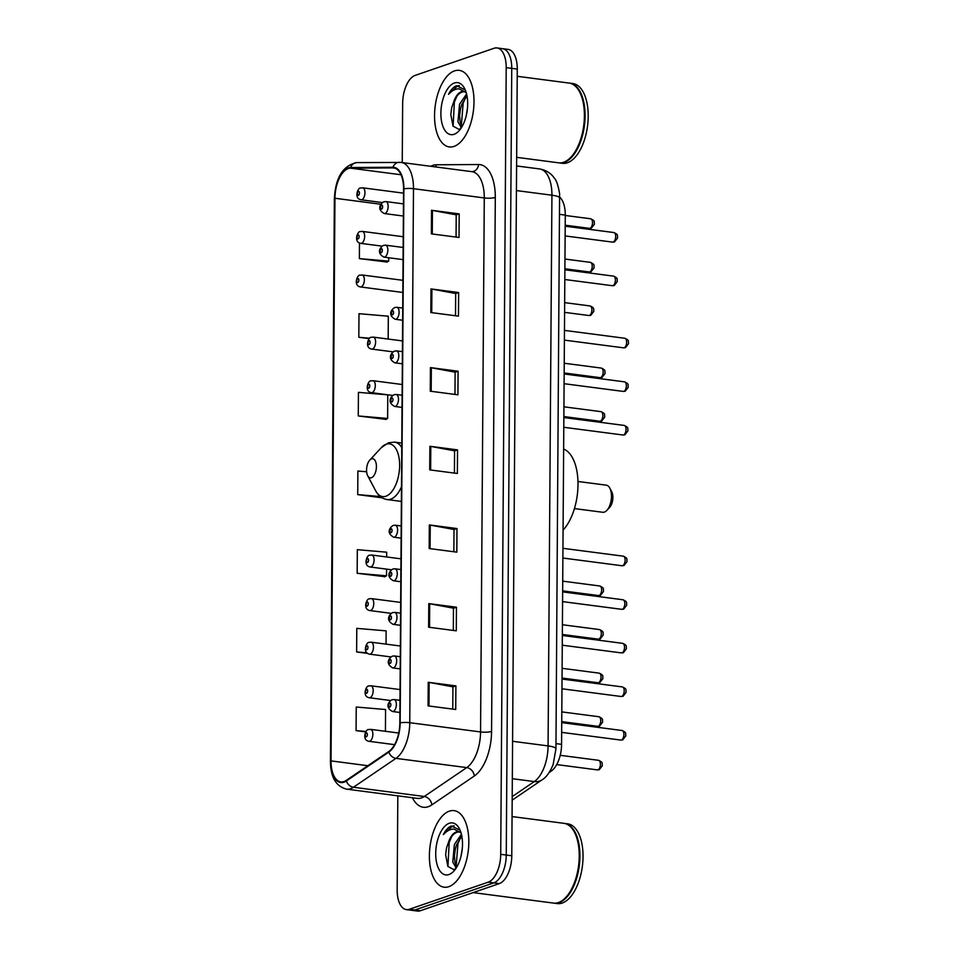 <?xml version="1.0" encoding="UTF-8"?>
<svg xmlns="http://www.w3.org/2000/svg" width="959" height="959" viewBox="0 0 959 959"><rect width="100%" height="100%" fill="white"/><g stroke="black" fill="none" stroke-linecap="round" stroke-linejoin="round"><path stroke-width="1.44" d="M559.792 197.218A24.131 12.023 97.4 0 1 565.271 215.092L561.578 744.34A24.131 12.023 97.4 0 1 551.233 771.084L549.207 772.451M397.817 795.826L397.17 889.916A24.131 12.023 -82.6 0 0 406.376 909.611L417.441 911.05A24.131 12.023 -82.6 0 0 420.39 910.726L499.291 883.599A24.131 12.023 -82.6 0 0 511.782 855.764L517.273 69.084A24.131 12.023 -82.6 0 0 508.066 49.389L502.54 48.669A24.131 12.023 -82.6 0 1 511.746 68.365A24.131 12.023 -82.6 0 0 502.54 48.669L497.002 47.95A24.131 12.023 -82.6 0 0 494.053 48.274L415.151 75.401A24.131 12.023 -82.6 0 0 402.66 103.236L402.241 162.586M406.376 909.611A24.131 12.023 -82.6 0 0 409.325 909.276L488.227 882.16L493.765 882.879A24.131 12.023 -82.6 0 0 506.256 855.044L511.746 68.365L506.256 855.044A24.131 12.023 -82.6 0 1 493.765 882.879L414.863 910.007L493.765 882.879L499.291 883.599M411.902 910.331A24.131 12.023 -82.6 0 0 414.863 910.007A24.131 12.023 -82.6 0 1 411.902 910.331M448.836 886.667A38.612 19.24 -82.6 0 0 468.651 846.749A38.612 19.24 -82.6 0 0 454.098 810.631A38.612 19.24 -82.6 0 0 449.363 811.146A38.612 19.24 -82.6 0 0 429.56 851.077A38.612 19.24 -82.6 0 0 444.113 887.195A38.612 19.24 -82.6 0 0 448.836 886.667A38.612 19.24 -82.6 0 0 468.651 846.749A38.612 19.24 -82.6 0 0 454.098 810.631A38.612 19.24 -82.6 0 0 449.363 811.146A38.612 19.24 -82.6 0 0 429.56 851.077A38.612 19.24 -82.6 0 0 444.113 887.195A38.612 19.24 -82.6 0 0 448.836 886.667M454.015 146.403A38.612 19.24 -82.6 0 0 473.818 106.485A38.612 19.24 -82.6 0 0 459.265 70.367A38.612 19.24 -82.6 0 0 454.542 70.882A38.612 19.24 -82.6 0 0 434.727 110.8A38.612 19.24 -82.6 0 0 449.28 146.931A38.612 19.24 -82.6 0 0 454.015 146.403A38.612 19.24 -82.6 0 0 473.818 106.485A38.612 19.24 -82.6 0 0 459.265 70.367A38.612 19.24 -82.6 0 0 454.542 70.882A38.612 19.24 -82.6 0 0 434.727 110.8A38.612 19.24 -82.6 0 0 449.28 146.931A38.612 19.24 -82.6 0 0 454.015 146.403M343.993 781.549A25.737 12.827 97.4 0 1 340.841 781.897A25.737 12.827 97.4 0 1 331.023 760.895L334.943 198.261A25.737 12.827 97.4 0 1 350.55 168.173L392.866 167.909A25.737 12.827 97.4 0 1 393.729 167.957A25.737 12.827 97.4 0 1 403.559 188.959L399.831 722.966A25.737 12.827 97.4 0 1 388.791 751.496L346.283 780.386A25.737 12.827 97.4 0 1 343.993 781.549M343.993 782.184A26.384 13.15 -82.6 0 0 346.331 780.986L388.839 752.096A26.384 13.15 -82.6 0 0 400.155 722.858L403.883 188.851A26.384 13.15 -82.6 0 0 392.926 167.262L350.61 167.525A26.384 13.15 -82.6 0 0 334.619 198.381L330.687 761.014A26.384 13.15 -82.6 0 0 343.993 782.184M359.481 242.987L359.373 258.618L387.028 262.035M358.27 415.954L387.616 418.46L387.772 394.856L358.438 392.351L358.27 415.954L385.926 419.371M386.645 556.963L386.681 552.192L357.335 549.687L357.168 573.29L384.835 576.707M488.227 882.16A24.131 12.023 -82.6 0 0 500.718 854.325L506.208 67.645A24.131 12.023 -82.6 0 0 497.002 47.95M430.987 288.935L458.642 292.543L458.474 316.146L430.819 312.538L430.987 288.935A6.437 1.343 -179.6 0 1 431.898 289.079L431.73 312.658M431.526 210.273L459.193 213.881L459.025 237.472L431.37 233.864L431.526 210.273A6.437 1.343 -179.6 0 1 432.437 210.417L432.281 233.984M429.332 524.945L456.987 528.553L456.832 552.144L429.164 548.536L429.332 524.945A6.437 1.343 -179.6 0 1 430.243 525.088L430.076 548.656M428.781 603.607L456.436 607.215L456.28 630.818L428.625 627.21L428.781 603.607A6.437 1.343 -179.6 0 1 429.692 603.75L429.536 627.33M428.241 682.281L455.897 685.889L455.729 709.492L428.074 705.884L428.241 682.281A6.437 1.343 -179.6 0 1 429.141 682.424L428.985 705.992M430.435 367.609L458.09 371.217L457.923 394.808L430.267 391.2L430.435 367.609A6.437 1.343 -179.6 0 1 431.346 367.753L431.178 391.32M429.884 446.271L457.539 449.879L457.371 473.482L429.716 469.874L429.884 446.271A6.437 1.343 -179.6 0 1 430.795 446.414L430.627 469.994M388.167 339.054L388.323 316.194L358.99 313.689L358.822 337.28L369.227 338.647M386.033 644.136L386.129 630.866L356.784 628.361L356.628 651.952L367.621 653.391M385.422 731.297L385.578 709.528L356.245 707.023L356.077 730.626L365.739 731.885M366.626 471.768L357.887 471.025L357.719 494.616L382.09 497.805M457.539 449.879L454.566 450.898M454.41 473.099L454.566 450.838L430.795 446.414M458.09 371.217L455.117 372.236M454.962 394.425L455.117 372.164L431.346 367.753M455.897 685.889L452.924 686.908M452.768 709.097L452.924 686.836L429.141 682.424M456.436 607.215L453.463 608.246M453.307 630.435L453.463 608.174L429.692 603.75M456.987 528.553L454.015 529.572M453.859 551.761L454.015 529.5L430.243 525.088M459.193 213.881L456.208 214.9M456.064 237.089L456.208 214.828L432.437 210.417M458.642 292.543L455.669 293.562M455.513 315.763L455.669 293.502L431.898 289.079M357.719 494.616L380.279 496.546M357.168 573.29L386.513 575.796L384.559 576.862M386.561 569.119L386.513 575.796M356.628 651.952L366.961 652.839M356.077 730.626L366.014 731.477M387.616 418.46L385.65 419.527M358.822 337.28L369.683 338.215M359.373 258.618L388.707 261.124L386.753 262.191M388.731 257.755L388.707 261.124M473.111 892.601L553.487 903.09A40.218 20.043 -82.6 0 0 558.426 902.539A40.218 20.043 -82.6 0 0 565.87 897.324A40.218 20.043 -82.6 0 0 574.381 832.076A40.218 20.043 -82.6 0 0 563.892 823.325L512.058 816.565M553.834 903.126A40.218 20.043 -82.6 0 0 554.182 903.174A40.218 20.043 -82.6 0 0 559.109 902.635A40.218 20.043 -82.6 0 0 579.751 861.05A40.218 20.043 -82.6 0 0 564.587 823.421A40.218 20.043 -82.6 0 0 564.24 823.385M554.182 903.174L557.299 903.582A40.218 20.043 -82.6 0 0 562.226 903.042A40.218 20.043 -82.6 0 0 582.856 861.458A40.218 20.043 -82.6 0 0 567.704 823.829L564.587 823.421M461.099 833.095A18.185 9.063 -82.6 0 0 458.366 831.789A18.185 9.063 -82.6 0 0 456.148 832.028A18.185 9.063 -82.6 0 0 449.088 840.575C451.461 835.948 454.218 833.155 457.359 832.184L459.073 831.933M461.015 856.231L462.322 848.283M456.232 867.943L452.78 862.105L454.374 844.519L461.423 834.27M456.892 866.864L454.974 862.393L454.41 855.776L455.273 849.278L456.568 844.795L461.806 836.056M460.08 830.182L451.425 825.999C448.38 827.114 445.695 829.979 443.358 834.582C446.678 830.938 450.167 829.091 453.835 829.079L461.015 832.784M448.932 874.56A26.229 13.078 -82.6 0 0 453.787 871.156A26.229 13.078 -82.6 0 0 459.337 828.612A26.229 13.078 -82.6 0 0 449.28 823.266A26.229 13.078 -82.6 0 0 435.71 853.522A26.229 13.078 -82.6 0 0 448.932 874.56M449.088 840.575L446.486 848.116L445.635 854.685L447.841 866.397L453.859 869.633L455.717 868.734M566.002 897.18A39.81 19.851 -82.6 0 0 566.146 897.025A39.81 19.851 -82.6 0 0 574.573 832.436A39.81 19.851 -82.6 0 0 574.477 832.256M443.358 834.582L452.456 826.131L454.122 825.819M447.937 866.564L449.196 842.29L451.917 836.128M456.184 865.725L457.982 843.441L460.692 837.267M445.635 854.673L446.558 847.804M455.921 868.422L455.609 867.535M454.41 855.931L455.297 849.159M574.429 508.582L602.72 512.274A13.678 6.821 -82.6 0 0 604.398 512.082A13.678 6.821 -82.6 0 0 606.927 510.308A13.678 6.821 -82.6 0 0 609.828 488.131A13.678 6.821 -82.6 0 0 606.256 485.158L577.965 481.466M371.553 458.87A9.65 4.807 -82.6 0 0 369.766 460.128A9.65 4.807 -82.6 0 0 367.717 475.784A9.65 4.807 -82.6 0 0 371.421 477.75A9.65 4.807 -82.6 0 0 376.419 466.625A9.65 4.807 -82.6 0 0 371.553 458.87M563.077 530.075A44.234 22.057 -82.6 0 0 578.001 484.535A44.234 22.057 -82.6 0 0 563.64 449.076M606.927 510.308L609.672 507.347A9.65 4.807 -82.6 0 0 611.71 491.691L609.828 488.131M516.661 157.336L558.665 162.826A40.218 20.043 -82.6 0 0 563.592 162.275A40.218 20.043 -82.6 0 0 571.037 157.06A40.218 20.043 -82.6 0 0 579.548 91.812A40.218 20.043 -82.6 0 0 569.071 83.061L517.225 76.3M559.013 162.862A40.218 20.043 -82.6 0 0 559.349 162.91A40.218 20.043 -82.6 0 0 564.276 162.371A40.218 20.043 -82.6 0 0 584.918 120.786A40.218 20.043 -82.6 0 0 569.754 83.157A40.218 20.043 -82.6 0 0 569.406 83.109M559.349 162.91L562.465 163.318A40.218 20.043 -82.6 0 0 567.392 162.766A40.218 20.043 -82.6 0 0 588.023 121.182A40.218 20.043 -82.6 0 0 572.871 83.553L569.754 83.157M466.278 92.819A18.185 9.063 -82.6 0 0 463.545 91.513A18.185 9.063 -82.6 0 0 461.315 91.764A18.185 9.063 -82.6 0 0 454.254 100.311C456.64 95.684 459.397 92.879 462.526 91.92L464.24 91.668M466.182 115.967L467.489 108.019M461.399 127.679L457.946 121.841L459.541 104.243L466.589 93.994M462.058 126.588L460.14 122.129L459.577 115.512L460.44 109.014L461.735 104.531L466.973 95.792M465.247 89.918L456.592 85.735C453.547 86.849 450.862 89.714 448.524 94.318C451.845 90.661 455.333 88.827 459.001 88.803L466.182 92.52M454.098 134.296A26.229 13.078 -82.6 0 0 458.953 130.892A26.229 13.078 -82.6 0 0 464.504 88.336A26.229 13.078 -82.6 0 0 454.458 82.989A26.229 13.078 -82.6 0 0 440.876 113.246A26.229 13.078 -82.6 0 0 454.098 134.296M454.254 100.311L451.665 107.84L450.802 114.421L453.008 126.12L459.025 129.357L460.883 128.458M571.18 156.904A39.81 19.851 -82.6 0 0 571.312 156.761A39.81 19.851 -82.6 0 0 579.739 92.16A39.81 19.851 -82.6 0 0 579.644 91.98M448.524 94.318L457.623 85.866L459.289 85.555M453.104 126.3L454.362 102.026L457.083 95.864M461.351 125.461L463.149 103.176L465.87 97.003M450.802 114.397L451.725 107.54M461.087 128.158L460.776 127.259M459.577 115.667L460.464 108.894M550.154 770.94L551.233 771.084M555.98 743.609L561.578 744.34M559.672 214.36L565.271 215.092M511.782 855.764L500.718 854.325M420.39 910.726L409.325 909.276M517.273 69.084L506.208 67.645M512.202 796.581L534.283 781.573L512.322 778.708M555.944 748.847A16.087 3.345 -179.6 0 0 548.08 745.91L551.928 195.204A32.174 16.039 -82.6 0 0 539.653 168.952C548.752 170.582 552.899 175.977 554.29 178.11C556.436 180.232 558.198 185.411 559.6 193.658L555.944 748.847L553.115 764.671C549.867 772.391 546.162 777.461 542.003 779.871A16.087 12.755 -124.2 0 1 534.283 781.573A32.174 16.039 -82.6 0 0 548.08 745.91L512.586 741.283M559.792 198.141A16.087 3.345 -179.6 0 0 551.928 195.204L516.433 190.577M331.023 760.895L367.872 765.714M430.711 166.291A40.218 20.043 97.4 0 1 432.725 165.416A40.218 20.043 97.4 0 1 436.285 164.792L478.601 164.528A40.218 20.043 97.4 0 1 495.3 197.422L491.571 731.429A40.218 20.043 97.4 0 1 474.321 775.999L431.814 804.889A40.218 20.043 97.4 0 1 412.43 797.732M491.571 731.429A8.044 1.678 -179.6 0 1 480.555 731.945L409.757 722.702A32.174 16.039 97.4 0 1 395.947 758.365L353.439 787.255A32.174 16.039 97.4 0 1 350.586 788.718A32.174 16.039 97.4 0 1 346.643 789.149L417.441 798.391A32.174 16.039 -82.6 0 0 421.385 797.948A32.174 16.039 -82.6 0 0 424.25 796.485L466.757 767.596A32.174 16.039 -82.6 0 0 480.555 731.945L484.283 197.938A32.174 16.039 -82.6 0 0 472.008 171.685L401.21 162.443A32.174 16.039 97.4 0 1 413.485 188.695L409.757 722.702A8.044 1.678 -179.6 0 0 400.155 722.858M346.331 780.986A8.044 6.377 -124.2 0 0 353.439 787.255L424.25 796.485A8.044 6.377 55.8 0 1 431.814 804.889M403.883 188.851A8.044 1.678 0.4 0 1 413.485 188.695L484.283 197.938A8.044 1.678 -179.6 0 0 495.3 197.422M400.119 162.383A32.174 16.039 97.4 0 1 401.21 162.443L356.988 162.586C343.01 165.404 335.47 177.475 334.367 198.789L330.435 761.422A8.044 1.678 0.4 0 1 330.687 761.014M392.926 167.262A8.044 6.953 -90.4 0 1 399.292 162.323M474.321 775.999A8.044 6.377 55.8 0 0 466.757 767.596L395.947 758.365A8.044 6.377 -124.2 0 1 388.839 752.096M350.61 167.525A8.044 6.953 -90.4 0 1 356.988 162.586M471.864 171.661A8.044 6.953 89.6 0 0 478.601 164.528M435.806 166.962A8.044 6.953 89.6 0 0 436.285 164.792M392.866 167.909L394.593 168.137M350.55 168.173L401.03 174.754M334.943 198.261L380.939 204.267M367.717 475.784L375.676 490.804A26.6 13.258 -82.6 0 0 385.878 496.235A26.6 13.258 -82.6 0 0 399.639 465.547A26.6 13.258 -82.6 0 0 386.237 444.197A26.6 13.258 -82.6 0 0 381.31 447.649L388.467 442.794L394.688 442.135A28.962 14.433 -82.6 0 1 401.749 447.565M401.377 501.413L387.196 499.567A28.962 14.433 -82.6 0 0 390.745 499.171A28.962 14.433 -82.6 0 0 401.473 486.8M597.925 769.825A4.831 2.409 -82.6 0 0 600.394 764.838A4.831 2.409 -82.6 0 0 598.572 760.319C603.631 762.693 601.725 763.016 602.336 765.702L599.255 769.693L597.325 769.885A4.831 2.409 -82.6 0 0 597.925 769.825M398.74 733.036L370.57 729.355A6.03 3.009 97.4 0 1 372.835 735.002A6.03 3.009 97.4 0 1 369.742 741.235A6.03 3.009 97.4 0 1 368.999 741.319L394.569 744.652M366.314 736.86A2.014 1.007 -82.6 0 0 367.357 734.534A2.014 1.007 -82.6 0 0 366.338 732.916A2.014 1.007 -82.6 0 0 365.295 735.241A2.014 1.007 -82.6 0 0 366.314 736.86M598.224 726.239A4.831 2.409 -82.6 0 0 600.706 721.252A4.831 2.409 -82.6 0 0 598.884 716.733C603.942 719.118 602.024 719.43 602.636 722.127L599.555 726.119L597.637 726.311A4.831 2.409 -82.6 0 0 598.224 726.239M400.059 689.581L370.869 685.781A6.03 3.009 97.4 0 1 373.147 691.415A6.03 3.009 97.4 0 1 370.042 697.661A6.03 3.009 97.4 0 1 369.311 697.744L390.589 700.514M366.614 693.273A2.014 1.007 -82.6 0 0 367.657 690.948A2.014 1.007 -82.6 0 0 366.65 689.341A2.014 1.007 -82.6 0 0 365.607 691.655A2.014 1.007 -82.6 0 0 366.614 693.273M598.524 682.664A4.831 2.409 -82.6 0 0 601.005 677.665A4.831 2.409 -82.6 0 0 599.183 673.158C604.242 675.532 602.324 675.843 602.947 678.54L599.866 682.532L597.937 682.724A4.831 2.409 -82.6 0 0 598.524 682.664M400.359 646.006L371.169 642.194A6.03 3.009 97.4 0 1 373.447 647.84A6.03 3.009 97.4 0 1 370.354 654.074A6.03 3.009 97.4 0 1 369.611 654.158L390.888 656.927M366.925 649.687A2.014 1.007 -82.6 0 0 367.968 647.373A2.014 1.007 -82.6 0 0 366.949 645.755A2.014 1.007 -82.6 0 0 365.906 648.08A2.014 1.007 -82.6 0 0 366.925 649.687M598.836 639.078A4.831 2.409 -82.6 0 0 601.305 634.091A4.831 2.409 -82.6 0 0 599.495 629.572C604.542 631.945 602.636 632.269 603.247 634.954L600.166 638.946L598.236 639.15A4.831 2.409 -82.6 0 0 598.836 639.078M400.67 602.42L371.481 598.608A6.03 3.009 97.4 0 1 373.746 604.254A6.03 3.009 97.4 0 1 370.654 610.487A6.03 3.009 97.4 0 1 369.922 610.571L391.2 613.352M367.225 606.112A2.014 1.007 -82.6 0 0 368.268 603.786A2.014 1.007 -82.6 0 0 367.249 602.18A2.014 1.007 -82.6 0 0 366.218 604.494A2.014 1.007 -82.6 0 0 367.225 606.112M599.135 595.491A4.831 2.409 -82.6 0 0 601.617 590.504A4.831 2.409 -82.6 0 0 599.795 585.997C604.853 588.37 602.935 588.682 603.547 591.379L600.466 595.371L598.548 595.563A4.831 2.409 -82.6 0 0 599.135 595.491M400.97 558.833L371.78 555.033A6.03 3.009 97.4 0 1 374.058 560.667A6.03 3.009 97.4 0 1 370.965 566.913A6.03 3.009 97.4 0 1 370.222 566.997L391.5 569.766M367.525 562.525A2.014 1.007 -82.6 0 0 368.568 560.212A2.014 1.007 -82.6 0 0 367.561 558.594A2.014 1.007 -82.6 0 0 366.518 560.907A2.014 1.007 -82.6 0 0 367.525 562.525M600.358 421.169A4.831 2.409 -82.6 0 0 602.827 416.182A4.831 2.409 -82.6 0 0 601.005 411.663C606.064 414.036 604.158 414.36 604.769 417.045L601.689 421.037L599.759 421.229A4.831 2.409 -82.6 0 0 600.358 421.169M402.193 384.511L373.003 380.699A6.03 3.009 97.4 0 1 375.269 386.345A6.03 3.009 97.4 0 1 372.176 392.579A6.03 3.009 97.4 0 1 371.433 392.663L392.722 395.444M368.747 388.203A2.014 1.007 -82.6 0 0 369.79 385.878A2.014 1.007 -82.6 0 0 368.771 384.259A2.014 1.007 -82.6 0 0 367.729 386.585A2.014 1.007 -82.6 0 0 368.747 388.203M600.658 377.582A4.831 2.409 -82.6 0 0 603.139 372.595A4.831 2.409 -82.6 0 0 601.317 368.076C606.376 370.45 604.458 370.773 605.069 373.471L601.988 377.45L600.07 377.654A4.831 2.409 -82.6 0 0 600.658 377.582M402.492 340.924L373.303 337.112A6.03 3.009 97.4 0 1 375.58 342.759A6.03 3.009 97.4 0 1 372.476 349.004A6.03 3.009 97.4 0 1 371.744 349.076L393.022 351.857M369.047 344.617A2.014 1.007 -82.6 0 0 370.09 342.291A2.014 1.007 -82.6 0 0 369.083 340.685A2.014 1.007 -82.6 0 0 368.04 342.998A2.014 1.007 -82.6 0 0 369.047 344.617M589.413 315.451A4.831 2.409 -82.6 0 0 591.883 310.464A4.831 2.409 -82.6 0 0 590.061 305.945C595.119 308.318 593.213 308.642 593.825 311.327L590.744 315.319L588.814 315.511A4.831 2.409 -82.6 0 0 589.413 315.451M402.912 280.316L362.058 274.981A6.03 3.009 97.4 0 1 364.324 280.627A6.03 3.009 97.4 0 1 361.231 286.861A6.03 3.009 97.4 0 1 360.488 286.945L402.828 292.471M357.803 282.485A2.014 1.007 -82.6 0 0 358.846 280.16A2.014 1.007 -82.6 0 0 357.827 278.542A2.014 1.007 -82.6 0 0 356.784 280.867A2.014 1.007 -82.6 0 0 357.803 282.485M589.713 271.865A4.831 2.409 -82.6 0 0 592.183 266.878A4.831 2.409 -82.6 0 0 590.372 262.358C595.431 264.744 593.513 265.056 594.124 267.753L591.044 271.745L589.126 271.936A4.831 2.409 -82.6 0 0 589.713 271.865M403.224 236.729L362.358 231.407A6.03 3.009 97.4 0 1 364.636 237.041A6.03 3.009 97.4 0 1 361.531 243.286A6.03 3.009 97.4 0 1 360.8 243.37L382.078 246.139M358.103 238.899A2.014 1.007 -82.6 0 0 359.146 236.573A2.014 1.007 -82.6 0 0 358.139 234.967A2.014 1.007 -82.6 0 0 357.096 237.281A2.014 1.007 -82.6 0 0 358.103 238.899M590.013 228.29A4.831 2.409 -82.6 0 0 592.494 223.291A4.831 2.409 -82.6 0 0 590.672 218.784C595.731 221.157 593.813 221.469 594.436 224.166L591.355 228.158L589.425 228.35A4.831 2.409 -82.6 0 0 590.013 228.29M403.523 193.155L362.658 187.82A6.03 3.009 97.4 0 1 364.935 193.466A6.03 3.009 97.4 0 1 361.843 199.7A6.03 3.009 97.4 0 1 361.099 199.784L382.377 202.565M358.414 195.312A2.014 1.007 -82.6 0 0 359.457 192.999A2.014 1.007 -82.6 0 0 358.438 191.38A2.014 1.007 -82.6 0 0 357.395 193.706A2.014 1.007 -82.6 0 0 358.414 195.312M622.067 730.506C627.126 732.88 625.208 733.203 625.831 735.889L622.751 739.88L620.821 740.072A4.831 2.409 -82.6 0 0 621.408 740.012A4.831 2.409 -82.6 0 0 623.889 735.026A4.831 2.409 -82.6 0 0 622.067 730.506L561.734 722.63M393.238 711.422A6.03 3.009 97.4 0 1 392.495 711.506C384.835 707.31 388.455 701.844 391.979 699.758L394.053 699.543A6.03 3.009 97.4 0 1 396.331 705.189A6.03 3.009 97.4 0 1 393.238 711.422M389.833 703.103A2.014 1.007 -82.6 0 0 388.791 705.428A2.014 1.007 -82.6 0 0 389.81 707.035A2.014 1.007 -82.6 0 0 390.852 704.721A2.014 1.007 -82.6 0 0 389.833 703.103M622.379 686.92C627.438 689.293 625.52 689.617 626.131 692.314L623.05 696.294L621.12 696.498A4.831 2.409 -82.6 0 0 621.72 696.426A4.831 2.409 -82.6 0 0 624.189 691.439A4.831 2.409 -82.6 0 0 622.379 686.92L562.034 679.056M393.538 667.848A6.03 3.009 97.4 0 1 392.806 667.92C385.134 663.736 388.755 658.27 392.291 656.172L394.365 655.956A6.03 3.009 97.4 0 1 396.63 661.602A6.03 3.009 97.4 0 1 393.538 667.848M390.133 659.528A2.014 1.007 -82.6 0 0 389.102 661.842A2.014 1.007 -82.6 0 0 390.109 663.46A2.014 1.007 -82.6 0 0 391.152 661.135A2.014 1.007 -82.6 0 0 390.133 659.528M622.679 643.345C627.737 645.719 625.819 646.03 626.431 648.728L623.35 652.719L621.432 652.911A4.831 2.409 -82.6 0 0 622.019 652.851A4.831 2.409 -82.6 0 0 624.501 647.852A4.831 2.409 -82.6 0 0 622.679 643.345L562.334 635.469M393.849 624.261A6.03 3.009 97.4 0 1 393.106 624.345C385.434 620.149 389.066 614.683 392.591 612.585L394.664 612.381A6.03 3.009 97.4 0 1 396.942 618.028A6.03 3.009 97.4 0 1 393.849 624.261M390.445 615.942A2.014 1.007 -82.6 0 0 389.402 618.267A2.014 1.007 -82.6 0 0 390.421 619.874A2.014 1.007 -82.6 0 0 391.452 617.56A2.014 1.007 -82.6 0 0 390.445 615.942M622.978 599.759C628.037 602.132 626.131 602.456 626.742 605.141L623.662 609.133L621.732 609.325A4.831 2.409 -82.6 0 0 622.319 609.265A4.831 2.409 -82.6 0 0 624.8 604.278A4.831 2.409 -82.6 0 0 622.978 599.759L562.645 591.883M394.149 580.674A6.03 3.009 97.4 0 1 393.406 580.758C385.746 576.563 389.366 571.096 392.902 569.011L394.976 568.795A6.03 3.009 97.4 0 1 397.242 574.441A6.03 3.009 97.4 0 1 394.149 580.674M390.745 572.355A2.014 1.007 -82.6 0 0 389.702 574.681A2.014 1.007 -82.6 0 0 390.721 576.299A2.014 1.007 -82.6 0 0 391.763 573.973A2.014 1.007 -82.6 0 0 390.745 572.355M623.29 556.172C628.349 558.558 626.431 558.869 627.042 561.566L623.961 565.546L622.043 565.75A4.831 2.409 -82.6 0 0 622.631 565.678A4.831 2.409 -82.6 0 0 625.1 560.691A4.831 2.409 -82.6 0 0 623.29 556.172L562.945 548.308M394.449 537.1A6.03 3.009 97.4 0 1 393.717 537.184C386.045 532.988 389.666 527.522 393.202 525.424L395.276 525.208A6.03 3.009 97.4 0 1 397.553 530.854A6.03 3.009 97.4 0 1 394.449 537.1M391.056 528.781A2.014 1.007 -82.6 0 0 390.013 531.094A2.014 1.007 -82.6 0 0 391.02 532.713A2.014 1.007 -82.6 0 0 392.063 530.387A2.014 1.007 -82.6 0 0 391.056 528.781M624.201 425.424C629.26 427.81 627.342 428.122 627.953 430.819L624.872 434.811L622.954 435.002A4.831 2.409 -82.6 0 0 623.542 434.93A4.831 2.409 -82.6 0 0 626.023 429.944A4.831 2.409 -82.6 0 0 624.201 425.424L563.856 417.561M395.372 406.352A6.03 3.009 97.4 0 1 394.628 406.436C386.957 402.241 390.589 396.774 394.113 394.676L396.187 394.473A6.03 3.009 97.4 0 1 398.464 400.107A6.03 3.009 97.4 0 1 395.372 406.352M391.967 398.033A2.014 1.007 -82.6 0 0 390.924 400.347A2.014 1.007 -82.6 0 0 391.931 401.965A2.014 1.007 -82.6 0 0 392.974 399.651A2.014 1.007 -82.6 0 0 391.967 398.033M624.501 381.85C629.56 384.223 627.642 384.535 628.265 387.232L625.184 391.224L623.254 391.416A4.831 2.409 -82.6 0 0 623.841 391.356A4.831 2.409 -82.6 0 0 626.323 386.369A4.831 2.409 -82.6 0 0 624.501 381.85L564.168 373.974M395.671 362.766A6.03 3.009 97.4 0 1 394.928 362.85C387.268 358.654 390.888 353.188 394.413 351.102L396.487 350.886A6.03 3.009 97.4 0 1 398.764 356.532A6.03 3.009 97.4 0 1 395.671 362.766M392.267 354.446A2.014 1.007 -82.6 0 0 391.224 356.772A2.014 1.007 -82.6 0 0 392.243 358.378A2.014 1.007 -82.6 0 0 393.286 356.065A2.014 1.007 -82.6 0 0 392.267 354.446M624.812 338.263C629.871 340.637 627.953 340.96 628.565 343.658L625.484 347.637L623.554 347.841A4.831 2.409 -82.6 0 0 624.153 347.769A4.831 2.409 -82.6 0 0 626.623 342.783A4.831 2.409 -82.6 0 0 624.812 338.263L564.467 330.399M395.971 319.191A6.03 3.009 97.4 0 1 395.24 319.263C387.568 315.079 391.188 309.601 394.724 307.515L396.798 307.3A6.03 3.009 97.4 0 1 399.076 312.946A6.03 3.009 97.4 0 1 395.971 319.191M392.567 310.872A2.014 1.007 -82.6 0 0 391.536 313.185A2.014 1.007 -82.6 0 0 392.543 314.804A2.014 1.007 -82.6 0 0 393.586 312.478A2.014 1.007 -82.6 0 0 392.567 310.872M613.556 276.132C618.615 278.506 616.697 278.829 617.32 281.514L614.239 285.506L612.31 285.698A4.831 2.409 -82.6 0 0 612.897 285.638A4.831 2.409 -82.6 0 0 615.378 280.651A4.831 2.409 -82.6 0 0 613.556 276.132L564.887 269.779M384.727 257.048A6.03 3.009 97.4 0 1 383.984 257.132C376.324 252.936 379.944 247.47 383.468 245.384L385.542 245.168A6.03 3.009 97.4 0 1 387.82 250.814A6.03 3.009 97.4 0 1 384.727 257.048M381.322 248.729A2.014 1.007 -82.6 0 0 380.279 251.054A2.014 1.007 -82.6 0 0 381.298 252.673A2.014 1.007 -82.6 0 0 382.341 250.347A2.014 1.007 -82.6 0 0 381.322 248.729M613.868 232.546C618.927 234.919 617.009 235.243 617.62 237.94L614.539 241.92L612.609 242.124A4.831 2.409 -82.6 0 0 613.209 242.052A4.831 2.409 -82.6 0 0 615.678 237.065A4.831 2.409 -82.6 0 0 613.868 232.546L565.199 226.204M385.027 213.473A6.03 3.009 97.4 0 1 384.295 213.545C376.623 209.362 380.243 203.895 383.78 201.798L385.854 201.582A6.03 3.009 97.4 0 1 388.119 207.228A6.03 3.009 97.4 0 1 385.027 213.473M381.622 205.154A2.014 1.007 -82.6 0 0 380.591 207.468A2.014 1.007 -82.6 0 0 381.598 209.086A2.014 1.007 -82.6 0 0 382.641 206.76A2.014 1.007 -82.6 0 0 381.622 205.154M539.653 168.952L516.601 165.943M542.003 779.871L512.178 800.142M330.435 761.422C330.603 777.234 335.998 786.476 346.643 789.149M369.766 460.128L381.31 447.649M387.196 499.567C382.257 498.8 378.421 495.887 375.676 490.804M401.785 443.07L394.688 442.135M598.572 760.319L560.212 755.308M370.57 729.355L368.496 729.571C365.954 728.756 361.399 740.144 368.999 741.319M597.325 769.885L556.699 764.587M598.884 716.733L561.806 711.902M370.869 685.781L368.795 685.985C366.254 685.17 361.711 696.558 369.311 697.744M597.637 726.311L561.734 721.624M599.183 673.158L562.106 668.315M371.169 642.194L369.095 642.41C366.554 641.583 362.011 652.971 369.611 654.158M597.937 682.724L562.046 678.049M599.495 629.572L562.418 624.741M371.481 598.608L369.407 598.824C366.865 598.008 362.322 609.397 369.922 610.571M598.236 639.15L562.346 634.462M599.795 585.997L562.717 581.154M371.78 555.033L369.706 555.237C367.165 554.422 362.622 565.81 370.222 566.997M598.548 595.563L562.645 590.876M601.005 411.663L563.94 406.82M373.003 380.699L370.929 380.915C368.388 380.088 363.833 391.476 371.433 392.663M599.759 421.229L563.868 416.554M601.317 368.076L564.24 363.245M373.303 337.112L371.229 337.328C368.688 336.513 364.144 347.901 371.744 349.076M600.07 377.654L564.168 372.967M590.061 305.945L564.659 302.636M362.058 274.981L359.985 275.197C357.443 274.382 352.888 285.77 360.488 286.945M588.814 315.511L564.599 312.358M590.372 262.358L564.971 259.05M362.358 231.407L360.284 231.61C357.743 230.795 353.2 242.183 360.8 243.37M589.126 271.936L564.899 268.772M590.672 218.784L565.271 215.463M362.658 187.82L360.584 188.036C358.043 187.209 353.499 198.597 361.099 199.784M589.425 228.35L565.199 225.197M620.821 740.072L561.662 732.364M399.903 712.477L392.495 711.506M399.987 700.322L394.053 699.543M621.12 696.498L561.962 688.778M400.203 668.891L392.806 667.92M400.287 656.735L394.365 655.956M621.432 652.911L562.274 645.191M400.514 625.304L393.106 624.345M400.598 613.149L394.664 612.381M621.732 609.325L562.573 601.617M400.814 581.729L393.406 580.758M400.898 569.574L394.976 568.795M622.043 565.75L562.873 558.03M401.114 538.143L393.717 537.184M401.198 525.988L395.276 525.208M622.954 435.002L563.796 427.282M402.025 407.395L394.628 406.436M402.121 395.24L396.187 394.473M623.254 391.416L564.096 383.696M402.336 363.821L394.928 362.85M402.42 351.653L396.487 350.886M623.554 347.841L564.395 340.121M402.636 320.234L395.24 319.263M402.72 308.079L396.798 307.3M612.31 285.698L564.827 279.513M403.056 259.625L383.984 257.132M403.152 247.47L385.542 245.168M612.609 242.124L565.127 235.926M403.367 216.039L384.295 213.545M403.451 203.883L385.854 201.582"/></g></svg>
